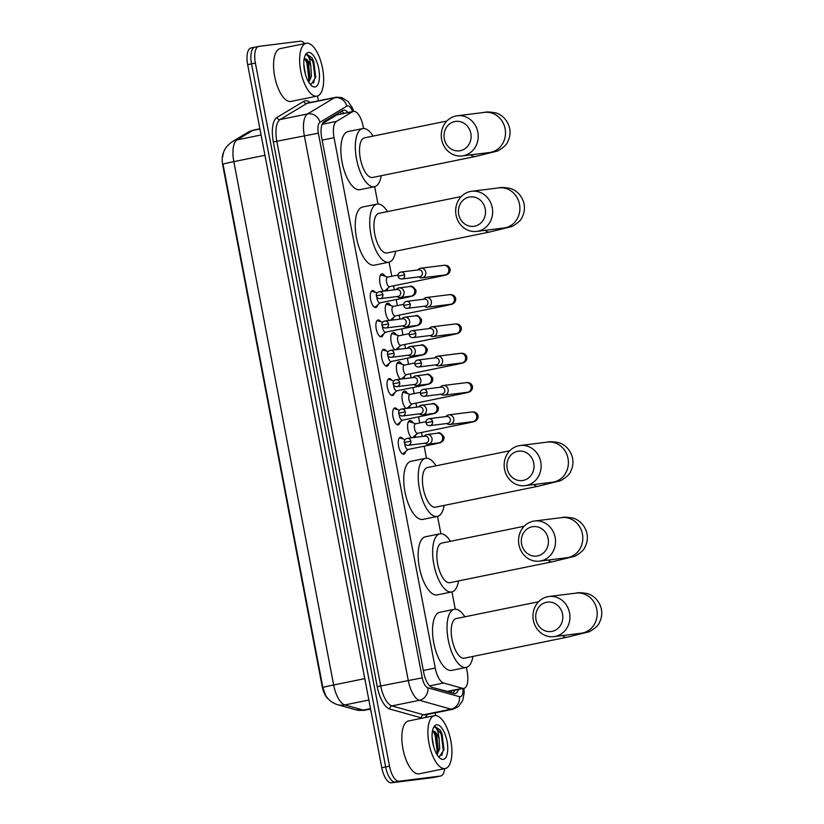 <?xml version="1.0" encoding="UTF-8"?>
<svg xmlns="http://www.w3.org/2000/svg" width="824" height="824" viewBox="0 0 824 824"><rect width="100%" height="100%" fill="white"/><g stroke="black" fill="none" stroke-linecap="round" stroke-linejoin="round"><path stroke-width="1.24" d="M377.68 304.921A8.631 3.512 -101.5 0 1 375.837 307.548A8.631 3.512 -101.5 0 1 375.723 307.558A8.631 3.512 -101.5 0 1 370.646 299.658A8.631 3.512 -101.5 0 1 372.386 290.635A8.631 3.512 -101.5 0 1 372.489 290.614A8.631 3.512 -101.5 0 1 375.116 292.324M383.284 334.256A8.631 3.512 -101.5 0 1 381.43 336.872A8.631 3.512 -101.5 0 1 381.316 336.892A8.631 3.512 -101.5 0 1 376.238 328.992A8.631 3.512 -101.5 0 1 377.979 319.969A8.631 3.512 -101.5 0 1 378.082 319.949A8.631 3.512 -101.5 0 1 380.709 321.648M388.877 363.58A8.631 3.512 -101.5 0 1 387.023 366.206A8.631 3.512 -101.5 0 1 386.909 366.227A8.631 3.512 -101.5 0 1 381.831 358.316A8.631 3.512 -101.5 0 1 383.572 349.294A8.631 3.512 -101.5 0 1 383.685 349.283A8.631 3.512 -101.5 0 1 386.302 350.983M394.469 392.914A8.631 3.512 -101.5 0 1 392.615 395.53A8.631 3.512 -101.5 0 1 392.512 395.551A8.631 3.512 -101.5 0 1 387.424 387.651A8.631 3.512 -101.5 0 1 389.165 378.628A8.631 3.512 -101.5 0 1 389.278 378.607A8.631 3.512 -101.5 0 1 391.894 380.317M400.062 422.248A8.631 3.512 -101.5 0 1 398.208 424.865A8.631 3.512 -101.5 0 1 398.105 424.885A8.631 3.512 -101.5 0 1 393.027 416.985A8.631 3.512 -101.5 0 1 394.758 407.962A8.631 3.512 -101.5 0 1 394.871 407.942A8.631 3.512 -101.5 0 1 397.498 409.641M405.666 451.573A8.631 3.512 -101.5 0 1 403.812 454.199A8.631 3.512 -101.5 0 1 403.698 454.209A8.631 3.512 -101.5 0 1 398.62 446.309A8.631 3.512 -101.5 0 1 400.361 437.287A8.631 3.512 -101.5 0 1 400.464 437.276A8.631 3.512 -101.5 0 1 403.091 438.976M383.201 290.769A8.085 3.286 78.5 0 0 384.252 291.016A8.085 3.286 78.5 0 0 384.355 290.996L383.593 291.16A9.177 3.729 -101.5 0 1 379.709 281.417A9.177 3.729 -101.5 0 1 381.862 273.887A9.177 3.729 -101.5 0 1 381.986 273.867A9.177 3.729 -101.5 0 1 385.158 276.256M388.794 320.103A8.085 3.286 78.5 0 0 389.845 320.351A8.085 3.286 78.5 0 0 389.948 320.33L389.186 320.484A9.177 3.729 -101.5 0 1 385.302 310.751A9.177 3.729 -101.5 0 1 387.465 303.211A9.177 3.729 -101.5 0 1 387.579 303.201A9.177 3.729 -101.5 0 1 390.751 305.591M394.387 349.438A8.085 3.286 78.5 0 0 395.438 349.675A8.085 3.286 78.5 0 0 395.541 349.664L394.778 349.819A9.177 3.729 -101.5 0 1 390.895 340.075A9.177 3.729 -101.5 0 1 393.058 332.546A9.177 3.729 -101.5 0 1 393.172 332.525A9.177 3.729 -101.5 0 1 396.354 334.915M399.98 378.762A8.085 3.286 78.5 0 0 401.041 379.009A8.085 3.286 78.5 0 0 401.134 378.988L400.371 379.143A9.177 3.729 -101.5 0 1 396.488 369.409A9.177 3.729 -101.5 0 1 398.651 361.88A9.177 3.729 -101.5 0 1 398.764 361.86A9.177 3.729 -101.5 0 1 401.947 364.249M405.573 408.096A8.085 3.286 78.5 0 0 406.634 408.333A8.085 3.286 78.5 0 0 406.737 408.323L405.974 408.477A9.177 3.729 -101.5 0 1 402.091 398.744A9.177 3.729 -101.5 0 1 404.244 391.204A9.177 3.729 -101.5 0 1 404.368 391.184A9.177 3.729 -101.5 0 1 407.54 393.573M411.176 437.42A8.085 3.286 78.5 0 0 412.227 437.668A8.085 3.286 78.5 0 0 412.33 437.647L411.567 437.812A9.177 3.729 -101.5 0 1 407.684 428.068A9.177 3.729 -101.5 0 1 409.837 420.539A9.177 3.729 -101.5 0 1 409.961 420.518A9.177 3.729 -101.5 0 1 413.133 422.908M431.663 687.268L448.081 691.594L463.881 688.38A16.171 6.582 78.5 0 0 467.187 671.715L466.363 667.389M363.569 128.493L363.168 126.412A16.171 6.582 78.5 0 0 353.393 111.384A16.171 6.582 78.5 0 0 352.507 111.734L336.47 121.375A16.171 6.582 78.5 0 0 334.05 137.701L435.227 668.058A16.171 6.582 78.5 0 0 443.611 683.024L462.491 688.318A16.171 6.582 78.5 0 0 463.675 688.411A16.171 6.582 78.5 0 0 463.881 688.38M223.603 152.471A14.554 5.923 78.5 0 0 222.82 165.603L322.132 686.196A14.554 5.923 78.5 0 0 328.343 698.989M353.393 111.384L336.82 114.938L322.503 123.549M455.27 609.224L451.964 591.889M440.871 533.725L437.565 516.401M426.461 458.226L424.164 446.186M422.31 436.473L421.548 432.466M419.735 422.939L418.571 416.862M416.717 407.138L415.955 403.142M414.142 393.604L412.978 387.527M411.125 377.814L410.362 373.808M408.539 364.27L407.386 358.193M405.532 348.48L404.769 344.473M402.946 334.946L401.793 328.869M399.939 319.156L399.166 315.149M397.353 305.611L396.19 299.534M394.336 289.821L393.573 285.815M391.761 276.277L389.062 262.166M377.969 203.992L374.663 186.667M415.615 435.051A9.177 3.729 -101.5 0 1 414.863 437.4M410.022 405.717A9.177 3.729 -101.5 0 1 409.271 408.076M404.419 376.393A9.177 3.729 -101.5 0 1 403.678 378.741M398.826 347.058A9.177 3.729 -101.5 0 1 398.074 349.407M393.233 317.734A9.177 3.729 -101.5 0 1 392.482 320.083M387.641 288.4A9.177 3.729 -101.5 0 1 386.889 290.748M444.599 768.638A16.171 6.582 -101.5 0 1 440.737 776.012A16.171 6.582 -101.5 0 1 440.531 776.054L399.074 781.224A16.171 6.582 -101.5 0 1 389.505 766.155L255.378 63.077L251.526 63.86A16.171 6.582 -101.5 0 1 254.832 47.195A16.171 6.582 -101.5 0 1 255.038 47.164A16.171 6.582 -101.5 0 0 254.832 47.195A16.171 6.582 -101.5 0 0 251.526 63.86L385.642 766.948L251.526 63.86L247.663 64.653A16.171 6.582 -101.5 0 1 250.97 47.988A16.171 6.582 -101.5 0 1 251.176 47.947M399.074 781.224L395.221 782.017A16.171 6.582 -101.5 0 1 385.642 766.948A16.171 6.582 -101.5 0 0 395.221 782.017L436.668 776.836L391.359 782.8A16.171 6.582 -101.5 0 1 381.78 767.731L247.663 64.653M433.208 777.547A16.171 6.582 -101.5 0 1 433.012 777.588L436.875 776.805A16.171 6.582 -101.5 0 1 436.668 776.836A16.171 6.582 -101.5 0 0 436.875 776.805A16.171 6.582 -101.5 0 0 437.07 776.754M222.604 157.065C223.458 153.027 223.191 148.464 232.121 141.8A18.87 17.067 59 0 1 237.044 139.884A21.568 8.776 78.5 0 0 233.82 161.638A18.87 0.546 -10.8 0 0 223.026 164.141L322.864 687.474L325.408 694.941C327.931 699.607 331.99 702.862 337.593 704.695A18.87 16.871 105.7 0 0 344.834 704.932L363.24 710.092A21.568 8.776 78.5 0 0 364.816 710.226A21.568 8.776 78.5 0 0 365.094 710.185A21.568 8.776 78.5 0 0 365.362 710.113M433.012 777.588A16.171 6.582 -101.5 0 1 432.806 777.629L391.359 782.8M347.913 112.497A16.171 6.582 78.5 0 0 343.474 110.2A16.171 6.582 78.5 0 0 342.588 110.55L324.151 121.643A16.171 6.582 78.5 0 0 321.731 137.969L423.691 672.446A16.171 6.582 78.5 0 0 432.085 687.412L453.787 693.499A16.171 6.582 78.5 0 0 454.972 693.602A16.171 6.582 78.5 0 0 455.178 693.561A16.171 6.582 78.5 0 0 458.432 689.492M454.57 690.275A16.171 6.582 -101.5 0 1 453.046 693.293M317.508 95.996L318.424 100.827M435.175 712.863L435.69 715.582M255.378 63.077A16.171 6.582 -101.5 0 1 258.695 46.412A16.171 6.582 -101.5 0 1 258.901 46.371L300.348 41.2A16.171 6.582 -101.5 0 1 304.664 43.61M341.476 111.23A16.171 6.582 -101.5 0 1 344.051 113.29M434.856 715.613A26.955 10.97 -101.5 0 1 450.738 740.302A26.955 10.97 -101.5 0 1 445.3 768.504A26.955 10.97 -101.5 0 1 444.96 768.555A26.955 10.97 -101.5 0 1 429.077 743.856A26.955 10.97 -101.5 0 1 434.516 715.665A26.955 10.97 -101.5 0 1 434.856 715.613M445.3 768.504L419.231 773.818A26.955 10.97 -101.5 0 1 418.891 773.87A26.955 10.97 -101.5 0 1 403.018 749.181A26.955 10.97 -101.5 0 1 408.457 720.99L434.516 715.665M438.244 756.391L439.48 756.597L444.043 749.572L440.304 730.188L435.422 726.789L434.289 727.201L435.103 727.314C437.132 728.498 438.471 732.371 439.12 738.943A12.185 4.954 -101.5 0 0 432.796 731.104A12.185 4.954 -101.5 0 0 432.641 731.125A12.185 4.954 -101.5 0 0 432.425 731.187M443.199 759.347A17.582 7.148 -101.5 0 1 439.934 758.142A17.582 7.148 -101.5 0 1 432.899 743.516A17.582 7.148 -101.5 0 1 433.64 727.293A17.582 7.148 -101.5 0 1 436.617 724.821A17.582 7.148 -101.5 0 1 447.02 741.198A17.582 7.148 -101.5 0 1 443.199 759.347M435.422 726.789L434.289 727.201M436.576 753.857L438.152 748.995L436.885 736.821L435.412 733.535L432.497 731.166M437.081 754.712L439.676 748.686L439.12 738.943M433.743 746.904L432.106 737.253M437.956 750.17L435.927 735.235L434.825 732.649M443.992 749.902L442.055 733.978L440.274 730.136M436.71 753.63L437.111 751.2L435.154 735.389L433.218 731.269M441.788 755.464L443.24 749.953L441.283 734.133L435.144 726.84M306.59 43.229A26.955 10.97 -101.5 0 1 322.472 67.928A26.955 10.97 -101.5 0 1 317.034 96.12A26.955 10.97 -101.5 0 1 316.694 96.181A26.955 10.97 -101.5 0 1 300.812 71.482A26.955 10.97 -101.5 0 1 306.25 43.291A26.955 10.97 -101.5 0 1 306.59 43.229M317.034 96.12L290.975 101.434A26.955 10.97 -101.5 0 1 290.635 101.496A26.955 10.97 -101.5 0 1 274.752 76.797A26.955 10.97 -101.5 0 1 280.191 48.606L306.25 43.291M309.978 84.007L311.214 84.223L315.777 77.188L312.038 57.814L307.156 54.405L306.023 54.827L306.837 54.94C308.866 56.114 310.205 59.998 310.854 66.569A12.185 4.954 -101.5 0 0 304.54 58.72A12.185 4.954 -101.5 0 0 304.386 58.751A12.185 4.954 -101.5 0 0 304.159 58.813M314.933 86.963A17.582 7.148 -101.5 0 1 311.668 85.768A17.582 7.148 -101.5 0 1 304.643 71.132A17.582 7.148 -101.5 0 1 305.374 54.92A17.582 7.148 -101.5 0 1 308.351 52.448A17.582 7.148 -101.5 0 1 318.754 68.814A17.582 7.148 -101.5 0 1 314.933 86.963M307.156 54.405L306.023 54.827M308.31 81.473L309.886 76.622L308.619 64.447L307.146 61.161L304.231 58.782M308.815 82.328L311.421 76.302L310.854 66.569M305.477 74.52L303.85 64.88M309.7 77.786L307.661 62.851L306.559 60.276M315.736 77.518L313.789 61.604L312.038 57.814M308.454 81.257L308.846 78.826L306.889 63.005L304.952 58.885M313.522 83.09L314.974 77.569L313.027 61.759L306.878 54.456M562.534 614.138A14.832 13.545 -97.1 0 0 546.487 602.282A14.832 13.545 -97.1 0 0 535.991 619.555A14.832 13.545 -97.1 0 0 552.039 631.4A14.832 13.545 -97.1 0 0 562.534 614.138M533.344 620.266A20.219 18.468 82.9 0 1 548.939 596.504A20.219 18.468 82.9 0 1 569.549 612.881A20.219 18.468 82.9 0 1 553.955 636.633A20.219 18.468 82.9 0 1 533.344 620.266M456.455 618.525A20.219 8.219 78.5 0 0 456.197 618.567A20.219 8.219 78.5 0 0 452.118 639.712A20.219 8.219 78.5 0 0 464.025 658.232A20.219 8.219 78.5 0 0 464.283 658.191A20.219 8.219 78.5 0 0 464.53 658.129M472.924 656.429A29.654 12.061 -101.5 0 1 466.168 667.44A29.654 12.061 -101.5 0 1 465.797 667.502A29.654 12.061 -101.5 0 1 448.328 640.33A29.654 12.061 -101.5 0 1 454.312 609.317A29.654 12.061 -101.5 0 1 454.683 609.255A29.654 12.061 -101.5 0 1 464.839 616.805M466.168 667.44L451.686 670.386A29.654 12.061 -101.5 0 1 451.315 670.448A29.654 12.061 -101.5 0 1 433.846 643.286A29.654 12.061 -101.5 0 1 439.831 612.273L454.312 609.317M548.135 538.639A14.832 13.545 -97.1 0 0 532.088 526.783A14.832 13.545 -97.1 0 0 521.592 544.056A14.832 13.545 -97.1 0 0 537.639 555.901A14.832 13.545 -97.1 0 0 548.135 538.639M518.945 544.767A20.219 18.468 82.9 0 1 534.539 521.005A20.219 18.468 82.9 0 1 555.139 537.382A20.219 18.468 82.9 0 1 539.545 561.134A20.219 18.468 82.9 0 1 518.945 544.767M442.045 543.026A20.219 8.219 78.5 0 0 441.798 543.067A20.219 8.219 78.5 0 0 437.719 564.213A20.219 8.219 78.5 0 0 449.626 582.733A20.219 8.219 78.5 0 0 449.883 582.692A20.219 8.219 78.5 0 0 450.131 582.63M458.525 580.93A29.654 12.061 -101.5 0 1 451.768 591.941A29.654 12.061 -101.5 0 1 451.387 592.003A29.654 12.061 -101.5 0 1 433.929 564.831A29.654 12.061 -101.5 0 1 439.903 533.828A29.654 12.061 -101.5 0 1 440.284 533.767A29.654 12.061 -101.5 0 1 450.44 541.306M451.768 591.941L437.287 594.897A29.654 12.061 -101.5 0 1 436.916 594.959A29.654 12.061 -101.5 0 1 419.447 567.788A29.654 12.061 -101.5 0 1 425.431 536.774L439.903 533.828M533.736 463.139A14.832 13.545 -97.1 0 0 517.678 451.294A14.832 13.545 -97.1 0 0 507.193 468.557A14.832 13.545 -97.1 0 0 523.24 480.413A14.832 13.545 -97.1 0 0 533.736 463.139M504.546 469.268A20.219 18.468 82.9 0 1 520.14 445.516A20.219 18.468 82.9 0 1 540.74 461.883A20.219 18.468 82.9 0 1 525.146 485.645A20.219 18.468 82.9 0 1 504.546 469.268M427.646 467.527A20.219 8.219 78.5 0 0 427.388 467.569A20.219 8.219 78.5 0 0 423.309 488.714A20.219 8.219 78.5 0 0 435.227 507.234A20.219 8.219 78.5 0 0 435.474 507.193A20.219 8.219 78.5 0 0 435.731 507.131M444.126 505.431A29.654 12.061 -101.5 0 1 437.359 516.442A29.654 12.061 -101.5 0 1 436.988 516.504A29.654 12.061 -101.5 0 1 419.529 489.343A29.654 12.061 -101.5 0 1 425.503 458.329A29.654 12.061 -101.5 0 1 425.884 458.268A29.654 12.061 -101.5 0 1 436.04 465.807M437.359 516.442L422.887 519.398A29.654 12.061 -101.5 0 1 422.506 519.46A29.654 12.061 -101.5 0 1 405.048 492.288A29.654 12.061 -101.5 0 1 411.022 461.286L425.503 458.329M485.233 208.905A14.832 13.545 -97.1 0 0 469.186 197.06A14.832 13.545 -97.1 0 0 458.69 214.322A14.832 13.545 -97.1 0 0 474.737 226.178A14.832 13.545 -97.1 0 0 485.233 208.905M456.043 215.033A20.219 18.468 82.9 0 1 471.637 191.281A20.219 18.468 82.9 0 1 492.247 207.648A20.219 18.468 82.9 0 1 476.653 231.41A20.219 18.468 82.9 0 1 456.043 215.033M379.153 213.292A20.219 8.219 78.5 0 0 378.896 213.344A20.219 8.219 78.5 0 0 374.817 234.48A20.219 8.219 78.5 0 0 386.724 253.009A20.219 8.219 78.5 0 0 386.981 252.968A20.219 8.219 78.5 0 0 387.228 252.906M395.623 251.196A29.654 12.061 -101.5 0 1 388.866 262.207A29.654 12.061 -101.5 0 1 388.495 262.269A29.654 12.061 -101.5 0 1 371.027 235.108A29.654 12.061 -101.5 0 1 377.011 204.095A29.654 12.061 -101.5 0 1 377.382 204.033A29.654 12.061 -101.5 0 1 387.538 211.572M388.866 262.207L374.384 265.163A29.654 12.061 -101.5 0 1 374.014 265.225A29.654 12.061 -101.5 0 1 356.545 238.064A29.654 12.061 -101.5 0 1 362.529 207.051L377.011 204.095M470.834 133.406A14.832 13.545 -97.1 0 0 454.786 121.561A14.832 13.545 -97.1 0 0 444.291 138.823A14.832 13.545 -97.1 0 0 460.338 150.679A14.832 13.545 -97.1 0 0 470.834 133.406M441.643 139.544A20.219 18.468 82.9 0 1 457.238 115.782A20.219 18.468 82.9 0 1 477.838 132.149A20.219 18.468 82.9 0 1 462.243 155.911A20.219 18.468 82.9 0 1 441.643 139.544M364.744 137.804A20.219 8.219 78.5 0 0 364.496 137.845A20.219 8.219 78.5 0 0 360.418 158.991A20.219 8.219 78.5 0 0 372.324 177.51A20.219 8.219 78.5 0 0 372.582 177.469A20.219 8.219 78.5 0 0 372.829 177.407M381.224 175.697A29.654 12.061 -101.5 0 1 374.467 186.708A29.654 12.061 -101.5 0 1 374.086 186.77A29.654 12.061 -101.5 0 1 356.627 159.609A29.654 12.061 -101.5 0 1 362.612 128.595A29.654 12.061 -101.5 0 1 362.982 128.534A29.654 12.061 -101.5 0 1 373.138 136.073M374.467 186.708L359.985 189.664A29.654 12.061 -101.5 0 1 359.614 189.726A29.654 12.061 -101.5 0 1 342.145 162.565A29.654 12.061 -101.5 0 1 348.13 131.552L362.612 128.595M412.33 437.647A8.085 3.286 78.5 0 0 413.009 437.307L417.696 433.259M415.749 423.742L409.858 421.857A8.085 3.286 78.5 0 0 409.198 421.785A8.085 3.286 78.5 0 0 409.095 421.806A8.085 3.286 78.5 0 0 408.117 422.465M415.595 423.783A4.851 1.978 78.5 0 0 415.533 423.793A4.851 1.978 78.5 0 0 414.554 428.861A4.851 1.978 78.5 0 0 417.408 433.311A4.851 1.978 78.5 0 0 417.469 433.3A4.851 1.978 78.5 0 0 417.531 433.29M446.659 423.546L447.411 423.969A4.851 4.429 -97.1 0 0 453.725 418.788A4.851 4.429 -97.1 0 0 446.423 415.986L445.794 416.584M429.871 425.637C427.811 425.668 426.513 424.731 425.998 422.815L432.579 421.517A3.502 3.203 -97.1 0 1 429.871 425.637L447.628 423.423A3.502 3.203 -97.1 0 0 450.337 419.303A3.502 3.203 -97.1 0 0 446.536 416.501M406.737 408.323A8.085 3.286 78.5 0 0 407.406 407.973L412.093 403.925M410.156 394.418L404.254 392.523A8.085 3.286 78.5 0 0 403.606 392.451A8.085 3.286 78.5 0 0 403.502 392.471A8.085 3.286 78.5 0 0 402.524 393.13M410.002 394.449A4.851 1.978 78.5 0 0 409.94 394.459A4.851 1.978 78.5 0 0 408.962 399.537A4.851 1.978 78.5 0 0 411.815 403.976A4.851 1.978 78.5 0 0 411.876 403.966A4.851 1.978 78.5 0 0 411.938 403.956M441.067 394.212L441.818 394.634A4.851 4.429 -97.1 0 0 448.132 389.453A4.851 4.429 -97.1 0 0 440.819 386.652L440.191 387.259M424.278 396.303C422.218 396.344 420.92 395.407 420.405 393.481L426.976 392.193A3.502 3.203 -97.1 0 1 424.278 396.303L442.035 394.088A3.502 3.203 -97.1 0 0 444.744 389.968A3.502 3.203 -97.1 0 0 440.943 387.167M401.134 378.988A8.085 3.286 78.5 0 0 401.813 378.649L406.5 374.59M404.563 365.084L398.662 363.199A8.085 3.286 78.5 0 0 398.002 363.127A8.085 3.286 78.5 0 0 397.899 363.137A8.085 3.286 78.5 0 0 396.931 363.806M404.409 365.125A4.851 1.978 78.5 0 0 404.347 365.125A4.851 1.978 78.5 0 0 403.369 370.203A4.851 1.978 78.5 0 0 406.222 374.652A4.851 1.978 78.5 0 0 406.284 374.642A4.851 1.978 78.5 0 0 406.345 374.621M435.474 364.877L436.226 365.31A4.851 4.429 -97.1 0 0 442.529 360.119A4.851 4.429 -97.1 0 0 435.227 357.328L434.598 357.925M418.685 366.979C416.614 367.01 415.327 366.072 414.802 364.156L421.383 362.859A3.502 3.203 -97.1 0 1 418.685 366.979L436.442 364.764A3.502 3.203 -97.1 0 0 439.141 360.644A3.502 3.203 -97.1 0 0 435.35 357.843M395.541 349.664A8.085 3.286 78.5 0 0 396.22 349.314L400.907 345.266M398.971 335.759L393.069 333.864A8.085 3.286 78.5 0 0 392.409 333.792A8.085 3.286 78.5 0 0 392.306 333.813A8.085 3.286 78.5 0 0 391.338 334.472M398.806 335.79A4.851 1.978 78.5 0 0 398.744 335.801A4.851 1.978 78.5 0 0 397.765 340.878A4.851 1.978 78.5 0 0 400.629 345.318A4.851 1.978 78.5 0 0 400.691 345.308A4.851 1.978 78.5 0 0 400.752 345.297M429.871 335.553L430.633 335.976A4.851 4.429 -97.1 0 0 436.936 330.795A4.851 4.429 -97.1 0 0 429.634 327.993L429.005 328.591M413.092 337.644C411.022 337.686 409.734 336.738 409.209 334.822L415.79 333.524A3.502 3.203 -97.1 0 1 413.092 337.644L430.849 335.43A3.502 3.203 -97.1 0 0 433.548 331.31A3.502 3.203 -97.1 0 0 429.757 328.508M389.948 320.33A8.085 3.286 78.5 0 0 390.627 319.98L395.314 315.932M393.367 306.425L387.476 304.53A8.085 3.286 78.5 0 0 386.817 304.468A8.085 3.286 78.5 0 0 386.714 304.478A8.085 3.286 78.5 0 0 385.735 305.148M393.213 306.456A4.851 1.978 78.5 0 0 393.151 306.466A4.851 1.978 78.5 0 0 392.173 311.544A4.851 1.978 78.5 0 0 395.036 315.983A4.851 1.978 78.5 0 0 395.098 315.983A4.851 1.978 78.5 0 0 395.149 315.963M424.278 306.219L425.04 306.641A4.851 4.429 -97.1 0 0 431.343 301.46A4.851 4.429 -97.1 0 0 424.041 298.669L423.412 299.267M407.489 308.31C405.429 308.351 404.141 307.414 403.616 305.498L410.197 304.2A3.502 3.203 -97.1 0 1 407.489 308.31L425.246 306.095A3.502 3.203 -97.1 0 0 427.955 301.975A3.502 3.203 -97.1 0 0 424.164 299.184M384.355 290.996A8.085 3.286 78.5 0 0 385.035 290.656L389.711 286.608M387.774 277.091L381.873 275.206A8.085 3.286 78.5 0 0 381.224 275.134A8.085 3.286 78.5 0 0 381.121 275.154A8.085 3.286 78.5 0 0 380.142 275.813M387.62 277.132A4.851 1.978 78.5 0 0 387.558 277.142A4.851 1.978 78.5 0 0 386.58 282.21A4.851 1.978 78.5 0 0 389.433 286.659A4.851 1.978 78.5 0 0 389.494 286.649A4.851 1.978 78.5 0 0 389.556 286.628M418.685 276.885L419.437 277.317A4.851 4.429 -97.1 0 0 425.751 272.136A4.851 4.429 -97.1 0 0 418.448 269.335L417.82 269.932M401.896 278.986C399.836 279.017 398.538 278.079 398.023 276.164L404.605 274.866A3.502 3.203 -97.1 0 1 401.896 278.986L419.653 276.771A3.502 3.203 -97.1 0 0 422.362 272.651A3.502 3.203 -97.1 0 0 418.561 269.85M402.473 453.89A8.085 3.286 78.5 0 0 402.637 453.88A8.085 3.286 78.5 0 0 402.73 453.859A8.085 3.286 78.5 0 0 403.41 453.519L408.096 449.471M405.017 439.594L400.258 438.069A8.085 3.286 78.5 0 0 399.599 437.997A8.085 3.286 78.5 0 0 399.496 438.018A8.085 3.286 78.5 0 0 399.249 438.09M404.78 443.734A4.851 1.978 78.5 0 0 407.818 449.523A4.851 1.978 78.5 0 0 407.88 449.513A4.851 1.978 78.5 0 0 407.942 449.502M424.937 443.209L425.699 443.631A4.851 4.429 -97.1 0 0 432.003 438.45A4.851 4.429 -97.1 0 0 424.7 435.659L424.072 436.257M408.148 445.3C406.088 445.341 404.8 444.404 404.275 442.488L410.857 441.19A3.502 3.203 -97.1 0 1 408.148 445.3L425.915 443.085A3.502 3.203 -97.1 0 0 428.614 438.965A3.502 3.203 -97.1 0 0 424.824 436.174M396.88 424.556A8.085 3.286 78.5 0 0 397.034 424.545A8.085 3.286 78.5 0 0 397.137 424.535A8.085 3.286 78.5 0 0 397.817 424.185L402.503 420.137M399.424 410.259L394.665 408.735A8.085 3.286 78.5 0 0 394.006 408.663A8.085 3.286 78.5 0 0 393.903 408.683A8.085 3.286 78.5 0 0 393.656 408.766L393.903 408.683M399.177 414.4A4.851 1.978 78.5 0 0 402.225 420.188A4.851 1.978 78.5 0 0 402.287 420.178A4.851 1.978 78.5 0 0 402.349 420.168M419.344 413.875L420.096 414.307A4.851 4.429 -97.1 0 0 426.41 409.126A4.851 4.429 -97.1 0 0 419.107 406.325L418.479 406.922M402.555 415.976C400.495 416.007 399.197 415.069 398.682 413.154L405.264 411.856A3.502 3.203 -97.1 0 1 402.555 415.976L420.312 413.761A3.502 3.203 -97.1 0 0 423.021 409.641A3.502 3.203 -97.1 0 0 419.22 406.84M391.276 395.232A8.085 3.286 78.5 0 0 391.441 395.221A8.085 3.286 78.5 0 0 391.544 395.201A8.085 3.286 78.5 0 0 392.224 394.861L396.911 390.803M393.831 380.935L389.072 379.411A8.085 3.286 78.5 0 0 388.413 379.339A8.085 3.286 78.5 0 0 388.31 379.349A8.085 3.286 78.5 0 0 388.053 379.431M393.584 385.066A4.851 1.978 78.5 0 0 396.632 390.864A4.851 1.978 78.5 0 0 396.684 390.854A4.851 1.978 78.5 0 0 396.746 390.834M413.751 384.551L414.503 384.973A4.851 4.429 -97.1 0 0 420.817 379.792A4.851 4.429 -97.1 0 0 413.504 376.99L412.876 377.588M396.962 386.641C394.902 386.683 393.604 385.735 393.089 383.819L399.661 382.521A3.502 3.203 -97.1 0 1 396.962 386.641L414.719 384.427A3.502 3.203 -97.1 0 0 417.428 380.307A3.502 3.203 -97.1 0 0 413.627 377.505M385.683 365.897A8.085 3.286 78.5 0 0 385.848 365.887A8.085 3.286 78.5 0 0 385.951 365.877A8.085 3.286 78.5 0 0 386.621 365.526L391.307 361.478M388.228 351.601L383.469 350.076A8.085 3.286 78.5 0 0 382.82 350.004A8.085 3.286 78.5 0 0 382.717 350.025A8.085 3.286 78.5 0 0 382.46 350.097M387.991 355.741A4.851 1.978 78.5 0 0 391.029 361.53A4.851 1.978 78.5 0 0 391.091 361.52A4.851 1.978 78.5 0 0 391.153 361.509M408.158 355.216L408.91 355.649A4.851 4.429 -97.1 0 0 415.214 350.457A4.851 4.429 -97.1 0 0 407.911 347.666L407.283 348.264M391.369 357.317C389.299 357.348 388.011 356.411 387.486 354.495L394.068 353.197A3.502 3.203 -97.1 0 1 391.369 357.317L409.126 355.093A3.502 3.203 -97.1 0 0 411.825 350.983A3.502 3.203 -97.1 0 0 408.034 348.181M380.091 336.573A8.085 3.286 78.5 0 0 380.255 336.563A8.085 3.286 78.5 0 0 380.358 336.542A8.085 3.286 78.5 0 0 381.028 336.192L385.714 332.144M382.635 322.266L377.876 320.742A8.085 3.286 78.5 0 0 377.217 320.68A8.085 3.286 78.5 0 0 377.124 320.691A8.085 3.286 78.5 0 0 376.867 320.773M382.398 326.407A4.851 1.978 78.5 0 0 385.436 332.196A4.851 1.978 78.5 0 0 385.498 332.185A4.851 1.978 78.5 0 0 385.56 332.175M402.555 325.892L403.317 326.314A4.851 4.429 -97.1 0 0 409.621 321.133A4.851 4.429 -97.1 0 0 402.318 318.332L401.69 318.929M385.776 327.983C383.706 328.024 382.418 327.077 381.893 325.161L388.475 323.863A3.502 3.203 -97.1 0 1 385.776 327.983L403.533 325.768A3.502 3.203 -97.1 0 0 406.232 321.648A3.502 3.203 -97.1 0 0 402.442 318.847M374.755 307.208L374.529 307.259A8.085 3.286 78.5 0 0 374.652 307.228A8.085 3.286 78.5 0 0 374.755 307.208A8.085 3.286 78.5 0 0 375.435 306.868L380.122 302.82M377.042 292.942L372.283 291.418A8.085 3.286 78.5 0 0 371.624 291.346A8.085 3.286 78.5 0 0 371.521 291.366A8.085 3.286 78.5 0 0 371.274 291.438M376.795 297.073A4.851 1.978 78.5 0 0 379.843 302.872A4.851 1.978 78.5 0 0 379.905 302.861A4.851 1.978 78.5 0 0 379.967 302.841M396.962 296.558L397.724 296.98A4.851 4.429 -97.1 0 0 404.028 291.799A4.851 4.429 -97.1 0 0 396.725 289.008L396.097 289.605M380.173 298.649C378.113 298.69 376.826 297.752 376.3 295.826L382.882 294.539A3.502 3.203 -97.1 0 1 380.173 298.649L397.93 296.434A3.502 3.203 -97.1 0 0 400.639 292.314A3.502 3.203 -97.1 0 0 396.849 289.512M446.804 691.511L462.491 688.318M340.219 111.971A16.171 14.626 59 0 1 341.517 113.805M451.779 690.852A16.171 14.461 105.7 0 1 451.377 692.819M429.664 685.867L443.611 683.024M423.309 670.489L435.227 668.058M322.143 140.121L334.05 137.701M322.153 124.3L336.47 121.375M336.82 114.938L352.507 111.734M370.584 709.062L363.621 710.422L355.999 709.855A18.87 16.871 105.7 0 0 363.24 710.092L370.501 708.609M264.947 155.283L233.82 161.638L333.648 684.981A18.87 0.546 169.2 0 0 322.864 687.474M364.785 678.626L333.648 684.981A21.568 8.776 78.5 0 0 344.834 704.932L368.864 700.029M232.121 141.8L247.756 132.396A18.87 17.067 59 0 1 252.68 130.48L237.044 139.884L261.074 134.982M254.132 129.965A21.568 8.776 78.5 0 0 253.854 130.017A21.568 8.776 78.5 0 0 252.68 130.48L259.931 128.997M432.806 777.629L440.531 776.054M381.78 767.731L389.505 766.155M352.682 111.528A10.784 4.388 78.5 0 0 347.553 105.894A10.784 4.388 78.5 0 0 346.822 106.141L319.98 122.302A10.784 4.388 78.5 0 0 318.363 133.179L422.259 677.833A10.784 4.388 78.5 0 0 427.852 687.813L459.473 696.671A10.784 4.388 78.5 0 0 460.266 696.733A10.784 4.388 78.5 0 0 462.995 688.555M452.901 709.248A21.568 8.776 -101.5 0 1 452.634 709.289A21.568 8.776 -101.5 0 1 451.047 709.165L423.546 714.779A21.568 8.776 78.5 0 0 425.122 714.902A21.568 8.776 78.5 0 0 425.39 714.861L452.901 709.248L458.515 706.539L462.758 700.493L464.169 692.902L463.974 688.359M459.473 696.671A10.784 9.641 105.7 0 1 451.047 709.165L419.437 700.297A21.568 8.776 -101.5 0 1 408.241 680.346L304.344 135.692A21.568 8.776 -101.5 0 1 307.579 113.939L334.42 97.778A21.568 8.776 -101.5 0 1 335.605 97.314A21.568 8.776 -101.5 0 1 335.883 97.273M308.372 102.887A21.568 8.776 78.5 0 0 308.094 102.928A21.568 8.776 78.5 0 0 306.919 103.391L334.42 97.778A10.784 9.754 59 0 1 346.822 106.141M427.409 714.449A24.267 9.867 -101.5 0 1 424.298 717.756M422.702 718.075A24.267 9.867 -101.5 0 1 421.435 717.9L389.814 709.042A24.267 9.867 -101.5 0 1 377.227 686.588L273.331 141.934A24.267 9.867 -101.5 0 1 276.967 117.461L303.819 101.3A24.267 9.867 -101.5 0 1 310.112 102.516M427.852 687.813A10.784 9.641 105.7 0 1 419.437 700.297L391.925 705.911L423.546 714.779A2.699 2.41 -74.3 0 0 421.435 717.9M422.259 677.833L380.729 685.959A21.568 8.776 78.5 0 0 391.925 705.911A2.699 2.41 -74.3 0 0 389.814 709.042M319.98 122.302A10.784 9.754 59 0 0 307.579 113.939L280.067 119.552A21.568 8.776 78.5 0 0 276.833 141.306L380.729 685.959L377.227 686.588M303.819 101.3A2.699 2.441 -121 0 0 306.919 103.391L280.067 119.552A2.699 2.441 -121 0 1 276.967 117.461M318.363 133.179L273.331 141.934M562.483 635.572A20.219 8.219 78.5 0 0 566.634 637.292A20.219 8.219 78.5 0 0 566.891 637.251L589.407 631.699C595.319 628.228 598.667 625.138 599.439 622.439C601.582 618.258 602.231 613.849 601.396 609.224C599.12 599.202 591.601 594.547 587.1 593.548C581.548 592.59 577.912 592.446 576.213 593.105L548.939 596.504M581.775 633.151L581.219 633.234A20.219 18.468 -97.1 0 0 596.813 609.472A20.219 18.468 -97.1 0 0 576.213 593.105M548.073 560.073A20.219 8.219 78.5 0 0 552.235 561.803A20.219 8.219 78.5 0 0 552.492 561.752L575.008 556.21C580.92 552.729 584.268 549.639 585.03 546.94C587.182 542.759 587.831 538.35 586.997 533.725C584.721 523.714 577.202 519.048 572.701 518.049C567.149 517.091 563.513 516.947 561.814 517.606L534.539 521.005M567.375 557.652L566.819 557.735A20.219 18.468 -97.1 0 0 582.414 533.973A20.219 18.468 -97.1 0 0 561.814 517.606M533.674 484.574A20.219 8.219 78.5 0 0 537.835 486.304A20.219 8.219 78.5 0 0 538.082 486.263L560.598 480.711C566.521 477.23 569.858 474.14 570.63 471.441C572.773 467.26 573.432 462.861 572.598 458.226C570.321 448.215 562.792 443.549 558.301 442.56C552.739 441.602 549.114 441.448 547.404 442.107L520.14 445.516M552.966 482.164L552.42 482.236A20.219 18.468 -97.1 0 0 568.014 458.484A20.219 18.468 -97.1 0 0 547.404 442.107M485.182 230.339A20.219 8.219 78.5 0 0 489.332 232.069A20.219 8.219 78.5 0 0 489.59 232.028L512.106 226.476C518.018 223.005 521.365 219.915 522.138 217.206C524.28 213.025 524.929 208.627 524.095 204.002C521.829 193.98 514.3 189.324 509.798 188.325C504.247 187.367 500.611 187.213 498.911 187.872L471.637 191.281M504.473 227.929L503.917 228.001A20.219 18.468 -97.1 0 0 519.511 204.249A20.219 18.468 -97.1 0 0 498.911 187.872M470.782 154.85A20.219 8.219 78.5 0 0 474.933 156.57A20.219 8.219 78.5 0 0 475.191 156.529L497.706 150.977C503.618 147.506 506.966 144.416 507.728 141.707C509.881 137.536 510.53 133.127 509.696 128.503C507.419 118.481 499.9 113.825 495.399 112.826C489.847 111.868 486.212 111.724 484.512 112.383L457.238 115.782M490.074 152.43L489.518 152.512A20.219 18.468 -97.1 0 0 505.112 128.75A20.219 18.468 -97.1 0 0 484.512 112.383M466.806 422.382A4.851 1.978 78.5 0 0 467.991 422.99A4.851 1.978 78.5 0 0 468.053 422.98L417.469 433.3M473.213 421.579L472.976 421.62A4.851 4.429 -97.1 0 0 476.653 415.615A4.851 4.429 -97.1 0 0 471.771 411.99L448.781 414.853M432.579 421.517A3.502 3.203 -97.1 0 0 429.005 418.685L446.762 416.46M461.213 393.058A4.851 1.978 78.5 0 0 462.398 393.656A4.851 1.978 78.5 0 0 462.46 393.645L411.876 403.966M467.62 392.245L467.383 392.286A4.851 4.429 -97.1 0 0 471.06 386.281A4.851 4.429 -97.1 0 0 466.178 382.655L443.178 385.529M426.976 392.193A3.502 3.203 -97.1 0 0 423.412 389.35L441.17 387.136M455.61 363.724A4.851 1.978 78.5 0 0 456.805 364.332A4.851 1.978 78.5 0 0 456.867 364.321L406.284 374.642M462.017 362.921L461.78 362.951A4.851 4.429 -97.1 0 0 465.457 356.957A4.851 4.429 -97.1 0 0 460.585 353.321L437.585 356.195M421.383 362.859A3.502 3.203 -97.1 0 0 417.809 360.016L435.577 357.801M450.017 334.389A4.851 1.978 78.5 0 0 451.212 334.997A4.851 1.978 78.5 0 0 451.264 334.987L400.691 345.308M456.424 333.586L456.187 333.627A4.851 4.429 -97.1 0 0 459.864 327.622A4.851 4.429 -97.1 0 0 454.982 323.997L431.992 326.86M415.79 333.524A3.502 3.203 -97.1 0 0 412.216 330.692L429.974 328.477M444.424 305.065A4.851 1.978 78.5 0 0 445.609 305.673A4.851 1.978 78.5 0 0 445.671 305.663L395.098 315.983M450.831 304.262L450.594 304.293A4.851 4.429 -97.1 0 0 454.271 298.298A4.851 4.429 -97.1 0 0 449.389 294.662L426.399 297.536M410.197 304.2A3.502 3.203 -97.1 0 0 406.623 301.357L424.381 299.143M438.832 275.731A4.851 1.978 78.5 0 0 440.016 276.339A4.851 1.978 78.5 0 0 440.078 276.328L389.494 286.649M445.238 274.928L445.001 274.959A4.851 4.429 -97.1 0 0 448.678 268.964A4.851 4.429 -97.1 0 0 443.796 265.328L420.807 268.202M404.605 274.866A3.502 3.203 -97.1 0 0 401.031 272.033L418.788 269.808M432.693 443.6A4.851 1.978 78.5 0 0 433.877 444.208A4.851 1.978 78.5 0 0 433.939 444.198L407.88 449.513M439.099 442.797L438.862 442.828A4.851 4.429 -97.1 0 0 442.539 436.833A4.851 4.429 -97.1 0 0 437.657 433.197L427.059 434.526M410.857 441.19A3.502 3.203 -97.1 0 0 407.283 438.347L425.04 436.133M427.1 414.266A4.851 1.978 78.5 0 0 428.284 414.874A4.851 1.978 78.5 0 0 428.346 414.863L402.287 420.178M433.506 413.463L433.269 413.504A4.851 4.429 -97.1 0 0 436.947 407.499A4.851 4.429 -97.1 0 0 432.064 403.873L421.466 405.192M405.264 411.856A3.502 3.203 -97.1 0 0 401.69 409.023L419.447 406.798M421.507 384.942A4.851 1.978 78.5 0 0 422.691 385.539A4.851 1.978 78.5 0 0 422.753 385.529L396.684 390.854M427.903 384.128L427.677 384.169A4.851 4.429 -97.1 0 0 431.354 378.175A4.851 4.429 -97.1 0 0 426.472 374.539L415.863 375.857M399.661 382.521A3.502 3.203 -97.1 0 0 396.097 379.689L413.854 377.474M415.904 355.608A4.851 1.978 78.5 0 0 417.099 356.215A4.851 1.978 78.5 0 0 417.16 356.205L391.091 361.52M422.31 354.804L422.073 354.835A4.851 4.429 -97.1 0 0 425.751 348.84A4.851 4.429 -97.1 0 0 420.879 345.204L410.27 346.533M394.068 353.197A3.502 3.203 -97.1 0 0 390.494 350.354L408.261 348.14M410.311 326.273A4.851 1.978 78.5 0 0 411.495 326.881A4.851 1.978 78.5 0 0 411.557 326.871L385.498 332.185M416.717 325.47L416.481 325.511A4.851 4.429 -97.1 0 0 420.158 319.506A4.851 4.429 -97.1 0 0 415.275 315.88L404.677 317.199M388.475 323.863A3.502 3.203 -97.1 0 0 384.901 321.03L402.658 318.806M404.718 296.949A4.851 1.978 78.5 0 0 405.902 297.557A4.851 1.978 78.5 0 0 405.964 297.546L379.905 302.861M411.125 296.146L410.888 296.177A4.851 4.429 -97.1 0 0 414.565 290.182A4.851 4.429 -97.1 0 0 409.683 286.546L399.084 287.875M382.882 294.539A3.502 3.203 -97.1 0 0 379.308 291.696L397.065 289.482M355.999 709.855L337.593 704.695M247.756 132.396L253.854 130.017L259.89 128.781M250.97 47.988L258.695 46.412M353.702 111.343L352.373 107.934L348.099 101.507L341.836 97.613L336.563 97.16L308.094 102.928M440.737 776.012L436.875 776.805M464.283 658.191L566.891 637.251M581.219 633.234L553.955 636.633M456.197 618.567L538.577 601.757M449.883 582.692L552.492 561.752M566.819 557.735L539.545 561.134M441.798 543.067L524.177 526.258M435.474 507.193L538.082 486.263M552.42 482.236L525.146 485.645M427.388 467.569L509.778 450.759M386.981 252.968L489.59 232.028M503.917 228.001L476.653 231.41M378.896 213.344L461.275 196.534M372.582 177.469L475.191 156.529M489.518 152.512L462.243 155.911M364.496 137.845L446.876 121.035M468.053 422.98L474.294 421.569C477.178 420.364 478.414 418.355 478.013 415.543C477.003 412.793 474.923 411.609 471.771 411.99M409.095 421.806L408.333 421.96M415.533 423.793L425.967 421.661M472.976 421.62L449.976 424.484M429.005 418.685C426.822 419.22 425.823 420.601 425.998 422.815M462.46 393.645L468.702 392.234C471.586 391.039 472.822 389.031 472.42 386.209C471.41 383.469 469.33 382.284 466.178 382.655M403.502 392.471L402.74 392.626M409.94 394.459L420.374 392.327M467.383 392.286L444.383 395.159M423.412 389.35C421.229 389.886 420.219 391.266 420.405 393.481M456.867 364.321L463.109 362.9C465.993 361.705 467.229 359.697 466.827 356.885C465.807 354.135 463.727 352.95 460.585 353.321M397.899 363.137L397.137 363.302M404.347 365.125L414.781 363.003M461.78 362.951L438.79 365.825M417.809 360.016C415.626 360.552 414.627 361.932 414.802 364.156M451.264 334.987L457.516 333.576C460.389 332.371 461.636 330.362 461.224 327.55C460.214 324.811 458.134 323.616 454.982 323.997M392.306 333.813L391.544 333.967M398.744 335.801L409.188 333.668M456.187 333.627L433.197 336.491M412.216 330.692C410.033 331.227 409.034 332.608 409.209 334.822M445.671 305.663L451.913 304.241C454.797 303.047 456.043 301.038 455.631 298.216C454.621 295.476 452.541 294.292 449.389 294.662M386.714 304.478L385.951 304.633M393.151 306.466L403.585 304.344M450.594 304.293L427.594 307.167M406.623 301.357C404.44 301.893 403.441 303.273 403.616 305.498M440.078 276.328L446.32 274.907C449.204 273.712 450.44 271.704 450.038 268.892C449.029 266.142 446.948 264.957 443.796 265.328M381.121 275.154L380.358 275.309M387.558 277.142L397.992 275.01M445.001 274.959L422.001 277.832M401.031 272.033C398.847 272.569 397.838 273.939 398.023 276.164M437.657 433.197C439.11 432.003 441.19 433.197 443.899 436.751C444.301 439.573 443.065 441.582 440.181 442.776L433.939 444.198M438.862 442.828L428.264 444.157M407.283 438.347C405.099 438.883 404.1 440.263 404.275 442.488M432.064 403.873C433.517 402.678 435.597 403.863 438.306 407.427C438.708 410.239 437.472 412.247 434.588 413.452L428.346 414.863M433.269 413.504L422.661 414.822M401.69 409.023C399.506 409.559 398.507 410.929 398.682 413.154M426.472 374.539C427.924 373.344 430.004 374.529 432.713 378.092C433.115 380.915 431.879 382.923 428.995 384.118L422.753 385.529M427.677 384.169L417.068 385.488M396.097 379.689C393.913 380.224 392.904 381.605 393.089 383.819M420.879 345.204C422.321 344.02 424.401 345.204 427.12 348.768C427.522 351.58 426.286 353.589 423.402 354.784L417.16 356.205M422.073 354.835L411.475 356.164M390.494 350.354C388.31 350.89 387.311 352.27 387.486 354.495M415.275 315.88C416.728 314.686 418.808 315.87 421.517 319.434C421.929 322.246 420.683 324.254 417.809 325.459L411.557 326.871M416.481 325.511L405.882 326.829M384.901 321.03C382.717 321.566 381.718 322.946 381.893 325.161M409.683 286.546C411.135 285.351 413.215 286.536 415.924 290.099C416.326 292.922 415.09 294.93 412.206 296.125L405.964 297.546M410.888 296.177L400.279 297.505M379.308 291.696C377.124 292.232 376.125 293.612 376.3 295.826"/></g></svg>
